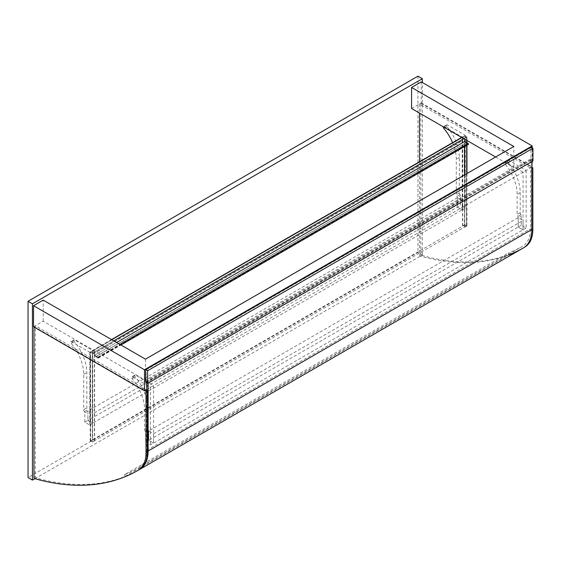 <?xml version="1.0" encoding="UTF-8"?>
<svg xmlns="http://www.w3.org/2000/svg" width="561" height="561" viewBox="0 0 561 561"><rect width="100%" height="100%" fill="white"/><g stroke="black" fill="none" stroke-linecap="round" stroke-linejoin="round"><path stroke-width="0.42" stroke-dasharray="2.81 2.1" d="M34.866 478.694L422.349 254.989L417.952 252.45L28.05 477.558M422.349 254.989L422.349 82.502M417.952 76.163L417.952 252.45M145.46 359.166L145.46 380.218L513.841 167.536L513.841 146.484M411.585 108.504L421.248 102.922L421.248 81.871M532.179 161.386L532.179 147.816M421.248 102.922L532.179 166.968M495.608 157.01L513.841 167.536M33.541 326.761L43.204 321.187L145.46 380.218M43.204 321.187L43.204 300.128M146.779 389.481L531.849 167.157M526.141 170.453L526.141 228.032L521.309 225.242L521.309 215.859A1.55 0.898 -120 0 0 520.889 214.618A2.482 1.438 60 0 1 520.208 212.626L520.208 192.612A32.615 18.836 -120 0 0 507.726 161.736A1.241 0.715 60 0 1 507.509 159.997A1.241 0.715 60 0 1 508.126 160.053L526.141 170.453L523.062 172.234L505.054 161.834A1.241 0.715 -120 0 0 504.43 161.771A1.241 0.715 -120 0 0 504.648 163.517A32.615 18.836 60 0 1 517.137 194.387L517.137 214.4A2.482 1.438 -120 0 0 517.81 216.392A1.55 0.898 60 0 1 518.231 217.633L518.231 227.023L523.062 229.807L523.062 172.234M521.309 225.242L518.231 227.023L523.062 229.807L523.062 220.424L518.231 217.633L518.231 227.023L148.756 440.336L153.588 443.127L153.588 385.547L135.573 375.148A1.241 0.715 -120 0 0 134.956 375.085A1.241 0.715 -120 0 0 135.173 376.831A32.615 18.836 60 0 1 147.655 407.707L147.655 427.713A2.482 1.438 -120 0 0 148.335 429.705A1.55 0.898 60 0 1 148.756 430.953L148.756 440.336L148.756 430.953L153.588 433.737L153.588 443.127L148.756 440.336L145.678 442.11L145.678 432.727A1.55 0.898 -120 0 0 145.257 431.479A2.482 1.438 60 0 1 144.584 429.495L144.584 409.481A32.615 18.836 -120 0 0 132.094 378.605A1.241 0.715 60 0 1 131.877 376.859A1.241 0.715 60 0 1 132.501 376.922L150.516 387.321L153.588 385.547M526.141 228.032L150.516 444.901L145.678 442.11M452.587 142.662A32.615 18.836 60 0 1 456.289 159.261L456.289 194.492A2.482 1.438 -120 0 0 456.963 196.483A1.55 0.898 60 0 1 457.383 197.724L457.383 207.107L462.215 209.898L462.215 137.101L444.207 126.702A1.241 0.715 -120 0 0 443.583 126.639A1.241 0.715 -120 0 0 443.393 126.863M465.293 135.327L465.293 208.124L460.462 205.333L460.462 195.95A1.55 0.898 -120 0 0 460.041 194.702A2.482 1.438 60 0 1 459.361 192.718L459.361 157.487A32.615 18.836 -120 0 0 446.879 126.611A1.241 0.715 60 0 1 446.661 124.865A1.241 0.715 60 0 1 447.278 124.928L465.293 135.327L462.215 137.101M465.293 208.124L462.215 209.898L462.215 200.515L457.383 197.724L457.383 207.107L462.215 209.898L92.74 423.211L92.74 350.415L74.732 340.015A1.241 0.715 -120 0 0 74.108 339.959A1.241 0.715 -120 0 0 74.325 341.698A32.615 18.836 60 0 1 86.808 372.574L86.808 407.805A2.482 1.438 -120 0 0 87.488 409.796A1.55 0.898 60 0 1 87.909 411.038L87.909 420.42L92.74 423.211L87.909 420.42L460.462 205.333M150.516 387.321L150.516 444.901M89.669 352.196L89.669 424.993L84.83 422.202L84.83 412.812A1.55 0.898 -120 0 0 84.409 411.571A2.482 1.438 60 0 1 83.736 409.579L83.736 374.348A32.615 18.836 -120 0 0 71.247 343.479A1.241 0.715 60 0 1 71.03 341.733A1.241 0.715 60 0 1 71.654 341.796L89.669 352.196L92.74 350.415M89.669 424.993L92.74 423.211L92.74 413.829L462.215 200.515M84.83 422.202L87.909 420.42L87.909 411.038L460.462 195.95M84.83 412.812L87.909 411.038L92.74 413.829M145.678 432.727L521.309 215.859M153.588 433.737L523.062 220.424M92.411 353.142L90.658 352.126L90.658 440.904L464.746 224.926L466.5 225.943L92.411 441.921L90.658 440.904L92.411 441.921L94.606 440.904L92.411 442.173L90.216 440.904L92.628 439.768L90.658 440.904L90.658 352.126L464.746 136.148L466.5 137.165L92.411 353.142L92.411 441.921L92.411 353.142L90.658 352.126L92.628 350.99L90.216 352.126L92.411 353.395L94.388 351.999L92.411 353.142M466.5 137.165L466.5 225.943L466.5 137.165L464.522 138.308L466.941 137.165L464.746 135.895L462.545 137.165L464.746 136.148L464.746 224.926L464.746 136.148L466.5 137.165M466.941 225.943L464.746 227.212L466.5 225.943L464.746 224.926L462.545 225.943L464.746 224.673L466.941 225.943L466.941 173.559M466.941 145.236L466.941 142.746M466.941 140.46L466.941 137.165M464.746 224.673L464.746 135.895M464.746 227.212L464.746 174.829M464.746 146.505L464.746 141.477M463.863 138.686L464.746 138.181L464.746 139.191L464.746 138.434M464.522 227.086L464.522 174.955M464.522 146.631L464.522 138.308L462.769 137.291L462.545 140.46L462.545 136.912L464.746 138.181M462.769 226.069L462.769 137.291L92.628 350.99L92.628 354.286L462.769 140.587M462.545 225.943L462.545 137.165M94.388 440.778L94.388 351.999L464.522 138.308L464.522 141.603L94.388 355.302L94.388 351.999L92.628 350.99L92.628 439.768M92.411 439.635L92.411 350.863M90.216 440.904L90.216 352.126M92.411 442.173L92.411 353.395M94.606 440.904L94.606 352.126M92.628 354.286L92.411 350.604L94.606 351.873L94.606 355.176L97.902 357.077A0.624 0.358 60 0 1 97.902 358.086L95.707 356.565L465.84 142.873L468.197 144.156L464.522 141.603M95.707 356.565L97.902 357.834L97.902 357.329L94.388 355.302M95.707 356.824L465.84 142.873M468.351 144.422A0.624 0.358 60 0 1 468.042 144.394L465.84 143.125M94.606 355.176L116.576 342.49M94.606 351.873L113.722 340.843M92.411 350.604L111.52 339.573M461.668 137.417L462.545 136.912M92.411 354.159L462.545 140.46M524.668 247.135A317.491 183.3 60 0 1 421.634 255.346A0.933 0.54 60 0 1 420.813 254.133L420.813 103.175L419.495 103.939L419.495 113.07M419.495 161.771L419.495 254.897A0.933 0.54 -120 0 0 420.315 256.104A317.491 183.3 -120 0 0 523.49 247.815A317.491 183.3 -120 0 0 523.623 247.738A38.211 22.061 -120 0 0 531.519 230.255L531.519 168.616L419.495 103.939M420.813 103.175L531.849 167.283M33.983 327.021L33.983 326.509L35.301 325.752L35.301 476.71A0.933 0.54 -120 0 0 36.121 477.916A317.491 183.3 -120 0 0 139.156 469.704M33.983 326.509L144.913 390.554M146.232 389.797L35.301 325.752M146.119 369.818L530.972 147.627L530.972 160.053L146.119 382.251L146.119 369.818L147.655 370.709L532.508 148.518L530.972 147.627M532.508 148.518L532.508 160.944L530.972 160.053M146.119 382.251L147.655 383.135L147.655 370.709M147.655 383.135L532.508 160.944M145.678 382.251L530.972 159.801L530.972 147.122M530.972 159.801L532.95 160.944M146.779 390.112L146.779 450.273A38.211 22.061 60 0 1 138.869 467.769A317.491 183.3 60 0 1 138.862 467.769A317.491 183.3 60 0 1 124.423 474.711L508.182 253.151L509.03 254.806L125.271 476.366A319.349 184.38 -120 0 0 137.157 470.854M124.423 474.711L125.271 476.366M531.849 161.575L531.849 159.724L530.531 158.966L530.531 228.72A38.211 22.061 60 0 1 522.621 246.209L522.621 246.209A317.491 183.3 60 0 1 508.182 253.151M148.097 383.135L148.097 381.284L531.849 159.724M148.097 381.284L146.779 380.519L530.531 158.966M146.779 380.519L146.779 382.883M138.869 467.769L522.621 246.209L138.862 467.769M520.889 214.618L517.81 216.392M520.208 212.626L517.137 214.4M520.208 192.612L517.137 194.387M507.726 161.736L504.648 163.517M508.126 160.053L505.054 161.834M460.041 194.702L456.963 196.483M459.361 192.718L456.289 194.492M459.361 157.487L456.289 159.261M446.879 126.611L443.8 128.385M447.278 124.928L444.207 126.702M145.257 431.479L148.335 429.705M144.584 429.495L147.655 427.713M144.584 409.481L147.655 407.707M132.094 378.605L135.173 376.831M132.501 376.922L135.573 375.148M84.409 411.571L87.488 409.796M83.736 409.579L86.808 407.805M83.736 374.348L86.808 372.574M71.247 343.479L74.325 341.698M71.654 341.796L74.732 340.015M97.902 357.329L468.042 143.63M97.902 357.834L468.042 144.142M97.902 358.086L468.042 144.394M97.902 357.077L119.872 344.391M420.813 254.133L419.495 254.897M421.634 255.346L420.315 256.104M33.983 477.467L35.301 476.71M34.803 478.68L36.121 477.916M146.779 450.273L530.531 228.72M507.509 159.997L504.43 161.771M446.661 124.865L443.583 126.639M134.956 375.085L131.877 376.859M74.108 339.959L71.03 341.733M98.056 357.848L468.197 144.156M98.217 358.121L120.931 345.008"/><path stroke-width="0.84" d="M422.349 82.502L422.349 78.701L32.44 303.81L32.44 480.097L34.866 478.694M32.44 480.097L28.05 477.558L28.05 301.271L417.952 76.163L422.349 78.701M32.44 303.81L28.05 301.271M532.179 147.816L532.179 145.916L421.248 81.871L411.585 87.453L513.841 146.484L145.46 359.166L43.204 300.128L33.541 305.71L33.541 326.761L144.472 390.807L146.779 389.481M531.849 167.157L532.179 161.386M411.585 87.453L411.585 108.504L495.608 157.01M33.541 305.71L144.472 369.755L144.472 390.807M532.179 145.916L144.472 369.755M443.393 126.863A1.241 0.715 -120 0 0 443.8 128.385A32.615 18.836 60 0 1 452.587 142.662M466.941 173.559L466.941 145.236M466.941 142.746L466.941 140.46M464.746 174.829L464.746 146.505M116.576 342.49L464.746 141.477L464.746 139.191L464.746 141.477L468.042 143.378A0.624 0.358 60 0 1 468.351 144.422L120.931 345.008M464.522 174.955L464.522 146.631M113.722 340.843L463.863 138.686M111.52 339.573L461.668 137.417M419.495 113.07L419.495 161.771M531.849 167.283L532.838 167.858L531.849 168.426M532.838 167.858L532.838 229.491A38.211 22.061 60 0 1 524.942 246.973A317.491 183.3 60 0 1 524.808 247.057A317.491 183.3 60 0 1 524.668 247.135M144.913 390.554L146.007 391.192L146.007 452.825A38.211 22.061 60 0 1 138.111 470.307A317.491 183.3 60 0 1 137.978 470.391A317.491 183.3 60 0 1 34.803 478.68A0.933 0.54 60 0 1 33.983 477.467L33.983 327.021M146.007 391.192L147.326 390.428L146.232 389.797M139.156 469.704A317.491 183.3 -120 0 0 139.296 469.627A317.491 183.3 -120 0 0 139.43 469.55A38.211 22.061 -120 0 0 147.326 452.068L147.326 390.428M532.95 148.258L530.972 147.122L145.678 369.566L147.655 370.709L147.655 383.387L532.95 160.944L532.95 148.258L147.655 370.709M145.678 369.566L145.678 382.251L147.655 383.387M509.03 254.806A319.349 184.38 -120 0 0 523.553 247.822L523.553 247.822A40.076 23.134 -120 0 0 531.849 229.477L531.849 161.575M137.157 470.854A319.349 184.38 -120 0 0 139.794 469.382L523.553 247.822L139.794 469.382A40.076 23.134 -120 0 0 148.097 451.037L148.097 383.135M146.779 382.883L146.779 390.112M119.872 344.391L468.042 143.378M532.838 229.491L531.849 230.066M146.007 452.825L147.326 452.068M138.111 470.307L139.43 469.55M148.097 451.037L531.849 229.477M139.296 469.627L137.978 470.391"/></g></svg>
